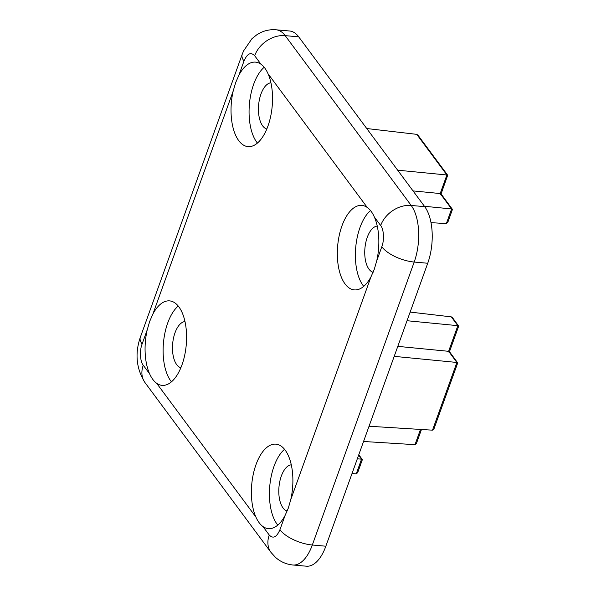 <?xml version="1.0" encoding="UTF-8"?>
<svg xmlns="http://www.w3.org/2000/svg" width="596" height="596" viewBox="0 0 596 596"><rect width="100%" height="100%" fill="white"/><g stroke="black" fill="none" stroke-linecap="round" stroke-linejoin="round"><path stroke-width="0.89" d="M255.997 464.642A42.413 20.495 95.1 0 1 275.903 444.154A42.413 20.495 95.1 0 1 290.751 499.664L288.3 508.157L285.022 515.585A42.413 20.495 95.1 0 1 268.371 528.637A42.413 20.495 95.1 0 1 262.948 526.544C260.191 524.554 257.83 521.373 255.863 516.993A42.413 20.495 95.1 0 1 255.997 464.642M284.538 449.31A42.413 20.495 -84.9 0 0 274.033 466.251A42.413 20.495 -84.9 0 0 277.781 525.098M149.7 321.371L152.941 313.936A42.413 20.495 95.1 0 1 169.599 300.883A42.413 20.495 95.1 0 1 181.974 364.879A42.413 20.495 95.1 0 1 162.06 385.366A42.413 20.495 95.1 0 1 156.636 383.265C153.88 381.284 151.518 378.095 149.551 373.714A42.413 20.495 95.1 0 1 147.212 329.856L149.7 321.371M178.226 306.031A42.413 20.495 -84.9 0 0 167.722 322.972A42.413 20.495 -84.9 0 0 171.469 381.82M235.658 82.621L238.899 75.185A42.413 20.495 95.1 0 1 255.55 62.133A42.413 20.495 95.1 0 1 260.974 64.226C263.767 66.216 266.129 69.404 268.058 73.777A42.413 20.495 95.1 0 1 267.924 126.129A42.413 20.495 95.1 0 1 248.018 146.616A42.413 20.495 95.1 0 1 233.17 91.106L235.658 82.621M264.192 67.273A42.413 20.495 -84.9 0 0 253.68 84.222A42.413 20.495 -84.9 0 0 257.427 143.07M341.948 225.891A42.413 20.495 95.1 0 1 361.861 205.404A42.413 20.495 95.1 0 1 367.285 207.505C370.079 209.494 372.44 212.675 374.37 217.056A42.413 20.495 95.1 0 1 376.709 260.914L374.251 269.407L370.98 276.835A42.413 20.495 95.1 0 1 354.322 289.894A42.413 20.495 95.1 0 1 341.948 225.891M370.503 210.552A42.413 20.495 -84.9 0 0 359.991 227.501A42.413 20.495 -84.9 0 0 363.731 286.348M287.183 511.025A23.274 11.249 95.1 0 1 281.319 476.07A23.274 11.249 95.1 0 1 291.288 464.82M180.864 367.747A23.274 11.249 95.1 0 1 175.008 332.791A23.274 11.249 95.1 0 1 184.984 321.549M266.814 128.997A23.274 11.249 95.1 0 1 260.966 94.041A23.274 11.249 95.1 0 1 270.934 82.799M373.141 272.275A23.274 11.249 95.1 0 1 367.27 237.32A23.274 11.249 95.1 0 1 377.246 226.078M374.37 217.056L380.673 225.541A25.859 19.899 -36.6 0 1 411.18 205.449L285.186 35.641A41.377 19.996 -84.9 0 0 276.127 29.8L289.656 31.007A41.377 19.996 95.1 0 1 298.715 36.848L424.71 206.656A41.377 19.996 95.1 0 1 427.727 263.253L325.848 546.212L312.319 545.005L414.198 262.046A25.859 10.803 -160.2 0 1 381.798 246.766L376.709 260.914M149.551 373.714L143.249 365.229A25.859 19.899 143.4 0 0 145.037 382.647L271.031 552.455L275.434 557.305C280.411 561.752 286.229 564.315 292.897 564.993L306.426 566.2A41.377 19.996 -84.9 0 0 325.848 546.212M441.01 193.827L452.453 209.405L447.775 222.412L446.352 223.597L431.005 222.651M451.977 209.807L451.626 208.943L424.441 206.29M440.556 194.415L440.206 193.551L413.021 190.906M447.246 175.85L446.896 174.986L397.651 170.188M441.077 193.916L447.693 175.261L417.93 135.136L416.746 134.346L366.734 128.527M421.469 429.485L416.425 443.484L415.002 444.668L363.553 441.487M449.414 351.588L457.713 362.919L433.933 428.978L432.502 430.17L369.043 426.244M457.229 363.322L456.886 362.457L394.202 356.356M448.959 352.176L448.617 351.312L397.8 346.365M458.197 326.534L457.847 325.669L407.031 320.723M449.481 351.677L458.674 326.139L452.506 317.668L451.321 316.871L410.145 312.08M358.799 454.696L362.361 459.65L357.682 472.65L356.259 473.842L351.998 473.582M361.884 460.052L361.534 459.188L357.332 458.778M156.636 383.265L255.863 516.993M290.751 499.664L370.98 276.835M367.285 207.505L268.058 73.777M233.17 91.106L152.941 313.936M271.031 552.455A25.859 19.899 -36.6 0 1 269.25 535.037L262.948 526.544M145.037 382.647C136.298 368.723 134.733 353.592 140.343 337.254L242.214 54.296A25.859 10.803 -160.2 0 0 243.995 61.038L238.899 75.185M140.343 337.254A25.859 10.803 19.8 0 0 142.124 344.004L147.212 329.856M298.715 36.848L285.186 35.641A25.859 19.899 143.4 0 0 254.671 55.733L260.974 64.226M285.022 515.585L279.926 529.732A25.859 10.803 19.8 0 0 312.319 545.005A41.377 19.996 -84.9 0 1 292.897 564.993M269.25 535.037C273.11 539.015 276.671 537.249 279.926 529.732M143.249 365.229C140.112 361.884 139.494 350.21 142.124 344.004M243.995 61.038C247.251 53.551 250.812 51.777 254.671 55.733M424.71 206.656L411.18 205.449A41.377 19.996 -84.9 0 1 414.198 262.046L427.727 263.253M380.673 225.541C383.809 228.886 384.427 240.56 381.798 246.766M446.352 223.597L451.626 208.943L440.206 193.551L446.896 174.986L416.746 134.346M415.002 444.668L420.493 429.425M432.502 430.17L456.886 362.457L448.617 351.312L457.847 325.669L451.321 316.871M356.259 473.842L361.534 459.188L358.606 455.24M242.214 54.296L243.578 50.906L251.966 38.673L256.936 34.687L260.959 32.452C265.779 30.247 270.837 29.36 276.127 29.8"/></g></svg>
